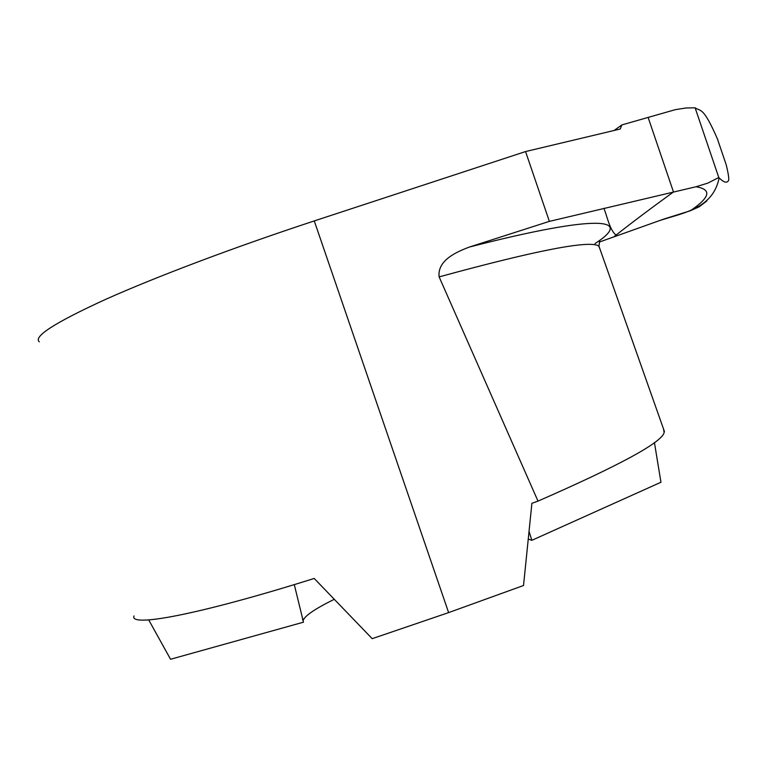 <?xml version="1.0" encoding="UTF-8"?>
<svg xmlns="http://www.w3.org/2000/svg" width="767" height="767" viewBox="0 0 767 767"><rect width="100%" height="100%" fill="white"/><g stroke="black" fill="none" stroke-linecap="round" stroke-linejoin="round"><path stroke-width="1.15" d="M294.288 584.607L303.483 622.181L170.552 659.265L148.721 619.918M528.262 539.038L531.828 540.323L529.048 531.33M614.07 130.495L621.884 124.916L620.206 129.029L525.558 151.559L314.269 220.934C234.961 246.984 155.979 276.82 105.328 299.504C55.09 322.504 33.077 336.617 39.299 341.833M134.024 615.939C128.779 627.598 198.068 614.961 314.202 578.452L372.196 638.671L448.618 612.603L523.525 585.509L531.895 503.296L538.003 501.119C619.611 465.387 661.653 442.549 664.145 432.588L663.522 428.983M718.794 177.532L695.113 107.811C700.817 111.646 703.243 106.383 717.423 138.932L726.253 164.934C728.631 174.78 729.321 180.082 728.334 180.83C726.627 183.371 723.444 182.268 718.794 177.532L707.836 183.112L695.928 186.774C712.073 189.344 710.213 197.34 690.319 210.762L663.838 219.065L613.705 236.945C630.1 223.945 650.023 208.95 673.474 191.961L648.105 117.37L673.474 191.961C650.023 208.95 630.1 223.945 613.705 236.945L599.353 242.036M654.424 442.521L660.953 482.251L531.828 540.323M621.884 124.916L675.372 109.643L686.024 107.984L695.113 107.811M525.558 151.559L549.373 221.375L469.385 247.051C456.681 251.864 437.132 260.262 439.127 276.897L538.003 501.119M695.928 186.774L549.373 221.375M303.09 620.934L303.099 620.752C304.221 616.169 314.614 609.017 334.259 599.305M690.319 210.762L699.101 206.85L706.752 201.031M719.158 177.867C712.907 208.787 683.445 212.718 659.447 220.628L617.023 235.757C610.254 231.653 607.771 218.566 603.945 208.279M314.269 220.934L448.618 612.603M469.385 247.051C602.114 212.89 633.35 219.007 594.991 243.599M439.127 276.897C536.526 250.282 589.727 239.985 598.739 246.006L600.149 249.582M303.099 620.752L302.428 618.816M599.842 240.32L598.931 246.111L664.433 431.553"/></g></svg>
